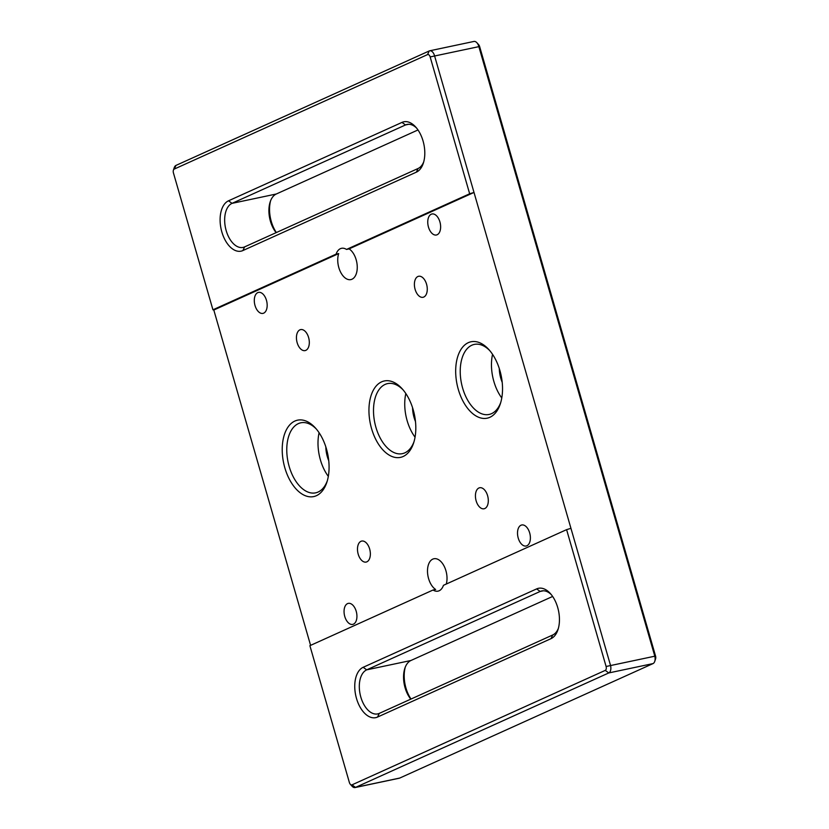 <?xml version="1.0" encoding="UTF-8"?>
<svg xmlns="http://www.w3.org/2000/svg" width="829" height="829" viewBox="0 0 829 829"><rect width="100%" height="100%" fill="white"/><g stroke="black" fill="none" stroke-linecap="round" stroke-linejoin="round"><path stroke-width="1.24" d="M228.535 200.794L401.992 122.402A26.031 14.995 78.1 0 1 415.692 127.013A26.031 14.995 78.1 0 1 423.329 163.178A26.031 14.995 78.1 0 1 416.355 172.163L242.897 250.555A26.031 14.995 78.1 0 1 221.84 231.944A26.031 14.995 78.1 0 1 228.535 200.794L232.037 203.354A22.777 13.119 -101.9 0 0 225.809 229.229A22.777 13.119 -101.9 0 0 243.032 247.415A22.777 13.119 -101.9 0 0 244.607 246.897L418.065 168.505A22.777 13.119 -101.9 0 0 423.733 161.831M570.943 528.322L610.445 665.159A6.508 3.751 78.1 0 1 608.766 672.941L355.517 787.405L352.014 784.845A3.254 1.876 -101.9 0 1 350.304 784.265A3.254 1.876 -101.9 0 1 349.382 782.514L309.891 645.677L433.039 590.02A16.269 9.368 -101.9 0 0 438.023 591.139A16.269 9.368 -101.9 0 0 443.453 585.315L566.601 529.648L570.943 528.322L474.001 192.442L469.66 193.779L346.501 249.436A16.269 9.368 -101.9 0 0 341.527 248.306A16.269 9.368 -101.9 0 0 336.097 254.14L212.939 309.797L213.809 310.036L310.595 645.356M469.66 193.779L430.158 56.932A3.254 1.876 -101.9 0 0 427.526 54.61L174.277 169.064A3.254 1.876 -101.9 0 0 173.406 170.194A3.254 1.876 -101.9 0 0 173.448 172.96L212.939 309.797M336.097 254.14L338.698 253.591L213.809 310.036M489.773 350.626A35.792 20.611 -101.9 0 0 474.302 344.408A35.792 20.611 -101.9 0 0 462.623 388.055A35.792 20.611 -101.9 0 0 489.11 414.448A35.792 20.611 -101.9 0 0 500.737 402.5M492.55 354.346A35.792 20.611 -101.9 0 0 493.866 381.454A35.792 20.611 -101.9 0 0 501.773 397.982M403.049 389.827A35.792 20.611 -101.9 0 0 387.578 383.609A35.792 20.611 -101.9 0 0 375.9 427.246A35.792 20.611 -101.9 0 0 402.376 453.65A35.792 20.611 -101.9 0 0 414.013 441.702M405.827 393.537A35.792 20.611 -101.9 0 0 407.132 420.645A35.792 20.611 -101.9 0 0 415.049 437.184M316.315 429.018A35.792 20.611 -101.9 0 0 300.844 422.8A35.792 20.611 -101.9 0 0 289.166 466.447A35.792 20.611 -101.9 0 0 315.652 492.84A35.792 20.611 -101.9 0 0 327.279 480.893M319.092 432.738A35.792 20.611 -101.9 0 0 320.398 459.846A35.792 20.611 -101.9 0 0 328.315 476.374M325.818 446.872A22.777 13.119 -101.9 0 0 327.341 456.706A22.777 13.119 -101.9 0 0 328.75 460.727M412.552 407.681A22.777 13.119 -101.9 0 0 414.075 417.515A22.777 13.119 -101.9 0 0 415.474 421.526M499.276 368.48A22.777 13.119 -101.9 0 0 500.799 378.314A22.777 13.119 -101.9 0 0 502.208 382.335M363.185 667.293L536.643 588.901A26.031 14.995 78.1 0 1 550.342 593.512A26.031 14.995 78.1 0 1 557.979 629.667A26.031 14.995 78.1 0 1 551.005 638.662L377.547 717.054A26.031 14.995 78.1 0 1 356.491 698.443A26.031 14.995 78.1 0 1 363.185 667.293L366.687 669.853A22.777 13.119 -101.9 0 0 360.46 695.728A22.777 13.119 -101.9 0 0 377.682 713.904A22.777 13.119 -101.9 0 0 379.257 713.396L552.715 634.993A22.777 13.119 -101.9 0 0 558.383 628.33M352.014 784.845L605.263 670.381A3.254 1.876 -101.9 0 0 606.103 666.495L566.601 529.648M270.617 200.67A26.031 14.995 -101.9 0 0 276.358 232.545M405.267 667.169A26.031 14.995 -101.9 0 0 411.008 699.044M476.903 42.756L478.696 44.735A3.254 1.876 78.1 0 1 479.618 46.486L655.552 656.04A3.254 1.876 78.1 0 1 655.594 658.806L654.755 661.345A6.508 3.751 -101.9 0 0 654.692 655.801L478.747 46.248A6.508 3.751 -101.9 0 0 476.903 42.756A6.508 3.751 -101.9 0 0 473.929 41.45L429.681 50.797A6.508 3.751 78.1 0 1 434.5 55.605L474.001 192.442L349.102 248.887A16.269 9.368 -101.9 0 1 357.216 265.881A16.269 9.368 -101.9 0 1 350.854 279.601A16.269 9.368 -101.9 0 1 340.263 271.446A16.269 9.368 -101.9 0 1 338.698 253.591M173.406 170.194L174.245 167.655A6.508 3.751 78.1 0 1 175.986 165.406L429.235 50.952A6.508 3.751 78.1 0 1 429.681 50.797M399.765 778.048L355.517 787.405A6.508 3.751 78.1 0 1 355.071 787.55L399.319 778.203A6.508 3.751 -101.9 0 0 399.765 778.048L653.014 663.594A6.508 3.751 -101.9 0 0 654.755 661.345M416.604 128.08A22.777 13.119 -101.9 0 0 407.07 124.443A22.777 13.119 -101.9 0 0 405.495 124.961L232.037 203.354L276.285 194.007L417.992 129.956M276.14 232.648A22.777 13.119 78.1 0 1 270.192 201.861A22.777 13.119 78.1 0 1 276.285 194.007M551.244 594.58A22.777 13.119 -101.9 0 0 541.72 590.942A22.777 13.119 -101.9 0 0 540.145 591.46L366.687 669.853L410.935 660.495L552.642 596.455M410.79 699.137A22.777 13.119 78.1 0 1 404.832 668.361A22.777 13.119 78.1 0 1 410.935 660.495M284.834 467.784A39.046 22.487 78.1 0 1 288.689 426.147A39.046 22.487 78.1 0 1 315.414 427.982A39.046 22.487 78.1 0 1 326.875 482.219A39.046 22.487 78.1 0 1 306.119 496.011A39.046 22.487 78.1 0 1 284.834 467.784M371.558 428.583A39.046 22.487 78.1 0 1 375.413 386.956A39.046 22.487 78.1 0 1 402.148 388.78A39.046 22.487 78.1 0 1 413.609 443.018A39.046 22.487 78.1 0 1 392.842 456.81A39.046 22.487 78.1 0 1 371.558 428.583M458.292 389.381A39.046 22.487 78.1 0 1 462.147 347.755A39.046 22.487 78.1 0 1 488.872 349.589A39.046 22.487 78.1 0 1 500.333 403.816A39.046 22.487 78.1 0 1 479.576 417.619A39.046 22.487 78.1 0 1 458.292 389.381M446.282 584.03A16.269 9.368 -101.9 0 0 444.303 566.508A16.269 9.368 -101.9 0 0 433.899 558.756A16.269 9.368 -101.9 0 0 427.536 572.476A16.269 9.368 -101.9 0 0 435.65 589.471L433.039 590.02M428.469 227.084A10.736 6.186 -101.9 0 0 436.406 235.001A10.736 6.186 -101.9 0 0 440.24 223.219A10.736 6.186 -101.9 0 0 431.971 213.986A10.736 6.186 -101.9 0 0 428.469 227.084M255.011 305.476A10.736 6.186 -101.9 0 0 262.948 313.393A10.736 6.186 -101.9 0 0 266.783 301.611A10.736 6.186 -101.9 0 0 258.513 292.388A10.736 6.186 -101.9 0 0 255.011 305.476M518.229 538.083A10.736 6.186 -101.9 0 0 526.177 546A10.736 6.186 -101.9 0 0 530 534.218A10.736 6.186 -101.9 0 0 521.731 524.985A10.736 6.186 -101.9 0 0 518.229 538.083M344.771 616.475A10.736 6.186 -101.9 0 0 352.719 624.392A10.736 6.186 -101.9 0 0 356.543 612.61A10.736 6.186 -101.9 0 0 348.273 603.377A10.736 6.186 -101.9 0 0 344.771 616.475M415.111 289.373A10.736 6.186 -101.9 0 0 423.049 297.29A10.736 6.186 -101.9 0 0 426.883 285.508A10.736 6.186 -101.9 0 0 418.614 276.275A10.736 6.186 -101.9 0 0 415.111 289.373M476.147 500.851A10.736 6.186 -101.9 0 0 484.095 508.768A10.736 6.186 -101.9 0 0 487.918 496.985A10.736 6.186 -101.9 0 0 479.649 487.753A10.736 6.186 -101.9 0 0 476.147 500.851M297.155 342.678A10.736 6.186 -101.9 0 0 305.103 350.594A10.736 6.186 -101.9 0 0 308.927 338.812A10.736 6.186 -101.9 0 0 300.658 329.59A10.736 6.186 -101.9 0 0 297.155 342.678M358.201 554.155A10.736 6.186 -101.9 0 0 366.138 562.072A10.736 6.186 -101.9 0 0 369.972 550.29A10.736 6.186 -101.9 0 0 361.703 541.068A10.736 6.186 -101.9 0 0 358.201 554.155M346.501 249.436L349.102 248.887M355.071 787.55A6.508 3.751 78.1 0 1 352.097 786.244L350.304 784.265M653.014 663.594L608.766 672.941L605.263 670.381M606.103 666.495L655.552 656.04M479.618 46.486L430.158 56.932M401.992 122.402L405.495 124.961L408.718 124.277M536.643 588.901L540.145 591.46L543.368 590.776M244.607 246.897L242.897 250.555M418.065 168.505L416.355 172.163M379.257 713.396L377.547 717.054M552.715 634.993L551.005 638.662M175.986 165.406L174.277 169.064M429.235 50.952L427.526 54.61"/></g></svg>
